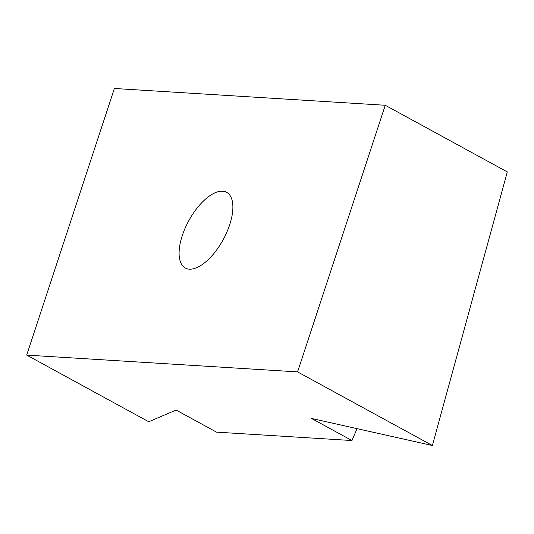<?xml version="1.0" encoding="UTF-8"?>
<svg xmlns="http://www.w3.org/2000/svg" width="534" height="534" viewBox="0 0 534 534"><rect width="100%" height="100%" fill="white"/><g stroke="black" fill="none" stroke-linecap="round" stroke-linejoin="round"><path stroke-width="0.8" d="M432.38 445.523L311.529 418.449L351.966 440.537L216.53 432.139L176.093 410.052L148.732 421.753L26.7 355.103L114.376 88.477L385.268 105.271L297.592 371.898L432.38 445.523L507.3 171.928L385.268 105.271M357.039 428.642L351.966 440.537M189.356 269.163A43.127 19.631 118.6 0 1 185.311 268.035A43.127 19.631 118.6 0 1 188.756 220.776A43.127 19.631 118.6 0 1 226.656 192.34A43.127 19.631 118.6 0 1 225.288 235.581A43.127 19.631 118.6 0 1 189.356 269.163M26.7 355.103L297.592 371.898"/></g></svg>
